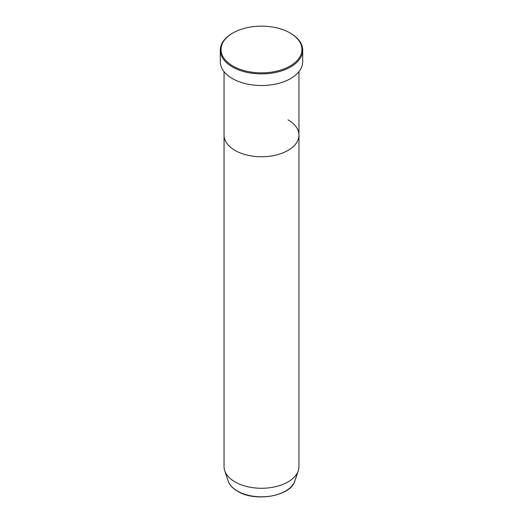 <?xml version="1.0" encoding="UTF-8"?>
<svg xmlns="http://www.w3.org/2000/svg" width="523" height="523" viewBox="0 0 523 523"><rect width="100%" height="100%" fill="white"/><g stroke="black" fill="none" stroke-linecap="round" stroke-linejoin="round"><path stroke-width="0.78" d="M232.898 66.016A40.448 23.352 0 0 0 290.102 66.016A40.448 23.352 0 0 0 290.102 32.988L290.631 33.295A41.199 23.783 180 0 1 302.699 50.116A41.199 23.783 180 0 1 277.268 72.089A41.199 23.783 180 0 1 232.369 66.937A41.199 23.783 180 0 1 220.301 50.116A41.199 23.783 180 0 1 232.369 33.295L232.898 32.988A40.448 23.352 0 0 0 232.898 66.016M228.126 480.912A33.988 19.626 0 0 0 237.468 491.064A33.988 19.626 0 0 0 271.463 495.954A33.988 19.626 0 0 0 294.874 480.912C290.925 496.196 255.224 502.381 237.605 491.26C232.702 488.41 229.545 484.958 228.126 480.912L224.727 470.733A37.453 21.626 0 0 1 224.047 466.634L224.047 135.13A37.453 21.626 0 0 0 235.017 150.421A37.453 21.626 0 0 0 275.83 155.109A37.453 21.626 0 0 0 298.953 135.13A37.453 21.626 0 0 0 287.983 119.839M220.301 50.116L220.301 61.734A41.199 23.783 0 0 0 232.369 78.555A41.199 23.783 0 0 0 277.268 83.713A41.199 23.783 0 0 0 302.699 61.734L302.699 50.116M290.631 33.295L290.102 32.988A40.448 23.352 0 0 0 232.898 32.988M224.727 470.733A37.453 21.626 0 0 0 235.017 481.925A37.453 21.626 0 0 0 272.476 487.312A37.453 21.626 0 0 0 298.273 470.733A37.453 21.626 0 0 0 298.953 466.634L298.953 71.644M224.047 71.644L224.047 135.13A37.453 21.626 0 0 0 235.017 150.421A37.453 21.626 0 0 0 275.83 155.109A37.453 21.626 0 0 0 298.953 135.13M294.874 480.912L298.273 470.733"/></g></svg>

